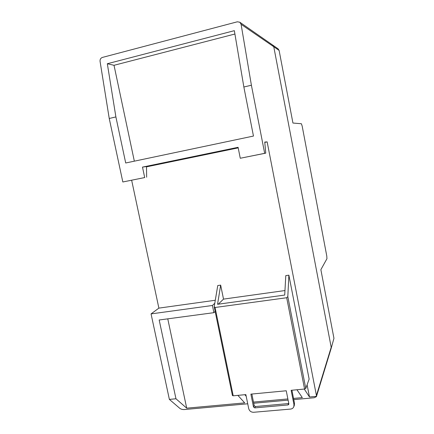 <?xml version="1.0" encoding="UTF-8"?>
<svg xmlns="http://www.w3.org/2000/svg" width="434" height="434" viewBox="0 0 434 434"><rect width="100%" height="100%" fill="white"/><g stroke="black" fill="none" stroke-linecap="round" stroke-linejoin="round"><path stroke-width="0.65" d="M239.812 22.226L272.704 45.082L273.767 46.747L331.196 347.303L331.142 348.437L316.429 396.622L316.419 395.482L331.196 347.303L273.767 46.747L241.087 24.282L239.812 22.226L237.317 21.803L102.375 57.429C100.704 58.08 99.934 59.366 100.053 61.292L109.232 118.477L115.889 116.92L125.708 162.989L253.461 136.059L243.854 87.001L234.349 30.668L107.328 63.733L114.017 65.301L134.339 161.166M215.145 311.438L213.897 312.67L159.175 319.994L175.965 398.765L169.368 399.399L179.828 408.361C181.021 409.213 182.492 409.609 184.244 409.555L247.727 403.788M293.769 399.611L314.232 397.75L316.429 396.622M220.662 285.127L217.749 285.556L214.222 306.648L215.063 307.489L286.695 297.735L287.818 296.596L288.881 275.172L285.784 275.623L284.715 295.06L217.553 304.294L220.662 285.127L223.515 299.113L218.242 304.196M215.063 307.489L233.21 395.808L245.856 394.609L248.704 408.595C249.447 411.025 251.074 412.257 253.586 412.284L290.568 409.078C292.142 408.888 293.216 408.101 293.802 406.712L293.964 404.586L291.143 390.307L304.565 389.032L305.786 388.495L309.133 379.11L288.881 275.172M293.964 404.586L294.48 403.213L294.323 405.329L293.802 406.712M286.25 390.768L250.879 394.132L253.489 406.978L254.709 407.9L287.992 404.949L288.789 404.374L288.838 403.826L286.25 390.768M251.85 394.039L254.199 405.616L255.414 406.539L288.778 403.533M294.48 403.213L291.919 390.231M233.21 395.808L232.478 395.472M146.643 177.208L146.508 166.553L142.488 167.112L144.696 177.56L122.827 181.982L144.696 177.56M241.087 24.282L251.4 85.238L264.669 153.327L240.262 158.258L265.749 153.153L264.756 142.07L267.149 141.885L264.783 142.374M240.262 158.258L238.092 147.305L142.488 167.112M296.932 389.754L302.319 397.62L293.536 398.423M246.186 396.237L244.836 394.701M287.867 398.938L253.478 402.079M234.913 34.02L114.017 65.301M115.889 116.92L107.328 63.733M214.792 303.257L212.421 305.482L213.897 312.67M167.768 318.844L186.707 408.177L175.965 398.765M238.206 147.869L146.513 166.84M316.462 396.329L309.475 396.969L304.272 389.059M267.149 141.885L316.419 395.482M131.648 180.235L158.877 308.124L151.065 313.901L212.421 305.482M215.291 300.257L158.877 308.124M237.875 395.363L244.695 402.882L186.707 408.177M284.964 290.547L223.515 299.113M307.098 384.806L309.475 396.969M251.4 85.238L243.854 87.001M288.105 400.126L253.716 403.246M264.669 153.327L265.749 153.153M169.368 399.399L151.065 313.901M122.827 181.982L109.232 118.477M278.086 48.825L279.105 50.42L273.767 46.747L272.704 45.082L278.086 48.825M333.952 338.33L331.142 348.437L333.952 338.33L320.872 269.671L326.948 258.702L326.78 256.027L302.167 126.066L301.386 123.739L292.939 123.039L279.105 50.42M288.539 403.582L287.992 404.949M255.414 406.539L254.709 407.9M254.199 405.616L253.489 406.978M287.818 296.596L305.786 388.495M286.695 297.735L304.565 389.032M214.228 306.963L232.445 395.607"/></g></svg>
